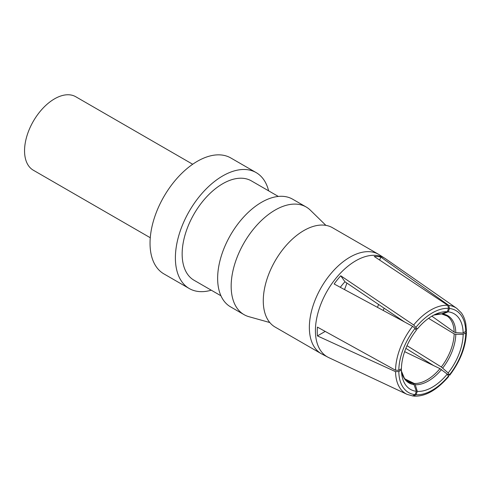 <?xml version="1.0" encoding="UTF-8"?>
<svg xmlns="http://www.w3.org/2000/svg" width="491" height="491" viewBox="0 0 491 491"><rect width="100%" height="100%" fill="white"/><g stroke="black" fill="none" stroke-linecap="round" stroke-linejoin="round"><path stroke-width="0.74" d="M192.693 164.252L75.761 96.739A42.422 24.495 120 0 0 33.339 121.234A42.422 24.495 120 0 0 33.339 170.224L150.271 237.736M346.861 283.055A45.534 26.287 -60 0 1 344.492 289.555M412.606 395.912L415.079 394.654L416.38 391.302A43.656 25.207 -60 0 1 401.644 373.614A43.656 25.207 -60 0 1 401.417 370.011L398.815 371.515L395.556 371.656L317.425 335.905L325.195 331.419M416.38 391.302L414.017 384.606L412.949 383.367L405.965 380.151M401.27 368.845L401.417 370.011M317.425 335.905A56.907 32.854 -60 0 1 317.425 327.116L395.556 370.251L398.815 370.263L401.417 368.759A43.656 25.207 -60 0 1 416.38 330.191L415.079 328.338L412.606 326.306L334.156 283.988A56.907 32.854 -60 0 1 340.748 275.782L344.958 281.766A45.08 26.023 120 0 0 340.306 287.296M340.748 275.782L413.661 324.993L417.319 329.025A43.656 25.207 -60 0 1 436.057 314.007A43.656 25.207 -60 0 1 447.246 311.748L448.547 308.391L447.755 305.31L374.216 256.462A56.907 32.854 -60 0 1 380.807 257.051L379.641 260.052M417.319 329.025L415.251 329.007M433.786 315.093L441.249 313.939L447.246 311.748M404.455 321.906L344.958 281.766M380.807 257.051L448.811 305.402L449.486 308.477L448.185 311.828A43.656 25.207 -60 0 1 463.148 333.119L466.438 330.781L465.824 323.931C464.971 319.432 463.449 315.713 461.258 312.767L456.759 308.354L385.674 258.831A57.079 32.952 120 0 0 327.233 290.918A57.079 32.952 120 0 0 328.669 357.571L407.1 394.371A49.72 28.705 -60 0 1 395.556 371.656M448.185 311.828L442.692 313.988L441.421 313.89M431.865 316.161L454.157 332.1L455.795 332.634L463.148 333.119M465.75 332.867L463.148 334.371A43.656 25.207 -60 0 1 448.185 372.939L449.67 375.296C460.306 361.259 465.898 346.799 466.45 331.928L465.75 332.867A47.339 27.33 -60 0 1 449.486 374.793L448.811 375.007L446.822 373.774M407.008 345.695L441.305 366.992L448.185 372.939M463.148 334.371L455.795 334.273L454.157 333.868L428.551 318.334M466.162 331.296L466.45 331.928M433.682 365.617L405.873 348.352M413.674 396.01L414.189 396.145C425.433 396.618 436.941 390.069 448.706 376.493L447.246 374.105A43.656 25.207 -60 0 1 432.283 387.215A43.656 25.207 -60 0 1 417.319 391.382L416.018 394.739L413.661 396.004M447.246 374.105L439.979 368.643L404.639 351.66M404.774 378.843L414.275 383.483L415.251 384.717L417.319 391.382M385.674 258.831L378.604 254.338L332.517 227.732A57.361 33.118 120 0 0 275.156 260.85A57.361 33.118 120 0 0 275.156 327.086L321.237 353.692A57.361 33.118 -60 0 1 321.249 287.438A57.361 33.118 -60 0 1 378.622 254.35M278.317 196.437L251.392 180.891A57.361 33.118 120 0 0 194.031 214.015A57.361 33.118 120 0 0 194.031 280.251L220.95 295.791M268.626 190.846A66.923 38.642 120 0 0 256.173 172.611A66.923 38.642 120 0 0 189.25 211.253A66.923 38.642 120 0 0 189.25 288.53A66.923 38.642 120 0 0 211.265 290.199M256.173 172.611L230.825 157.979A66.923 38.642 120 0 0 163.896 196.615A66.923 38.642 120 0 0 163.902 273.892L189.25 288.53M269.798 322.538L248.906 316.683A62.142 35.88 -60 0 1 244.033 314.639L230.512 306.832A62.142 35.88 -60 0 1 230.512 235.072A62.142 35.88 -60 0 1 292.654 199.199L306.175 206.999A62.142 35.88 -60 0 1 310.38 210.197L325.901 225.369M244.033 314.639A62.142 35.88 -60 0 1 244.033 242.879A62.142 35.88 -60 0 1 306.175 206.999M377.475 307.341A45.534 26.287 120 0 0 378.567 304.438M384.109 308.176A45.246 26.121 -60 0 1 383.244 310.459M415.079 394.654A47.339 27.33 -60 0 1 398.815 371.515M414.017 384.606A38.826 22.414 -60 0 1 401.448 371.128M412.949 383.367A38.243 22.077 -60 0 1 408.966 382.213L404.424 378.377L401.448 371.11M398.815 370.263A47.339 27.33 -60 0 1 415.079 328.338M395.556 370.251A49.72 28.705 -60 0 1 412.606 326.306M416.018 327.178A47.339 27.33 -60 0 1 448.547 308.391M433.811 315.081A38.826 22.414 -60 0 1 441.458 313.878M413.661 324.993A49.72 28.705 -60 0 1 447.755 305.31M449.486 308.477A47.339 27.33 -60 0 1 465.75 331.621M442.692 313.988A38.826 22.414 -60 0 1 455.795 332.634M441.968 314.08L447.166 316.051A38.243 22.077 -60 0 1 454.157 332.1M448.811 305.402A49.72 28.705 -60 0 1 456.759 308.354M455.795 334.273A38.826 22.414 -60 0 1 442.692 368.054M454.157 333.868A38.243 22.077 -60 0 1 441.305 366.992M448.547 375.953A47.339 27.33 -60 0 1 432.283 390.216A47.339 27.33 -60 0 1 416.018 394.739M441.458 369.588A38.826 22.414 -60 0 1 428.355 380.998A38.826 22.414 -60 0 1 415.251 384.717M439.979 368.643A38.243 22.077 -60 0 1 427.127 379.813A38.243 22.077 -60 0 1 414.275 383.483M407.1 394.371L413.097 396.047M321.237 353.692L328.669 357.571"/></g></svg>
